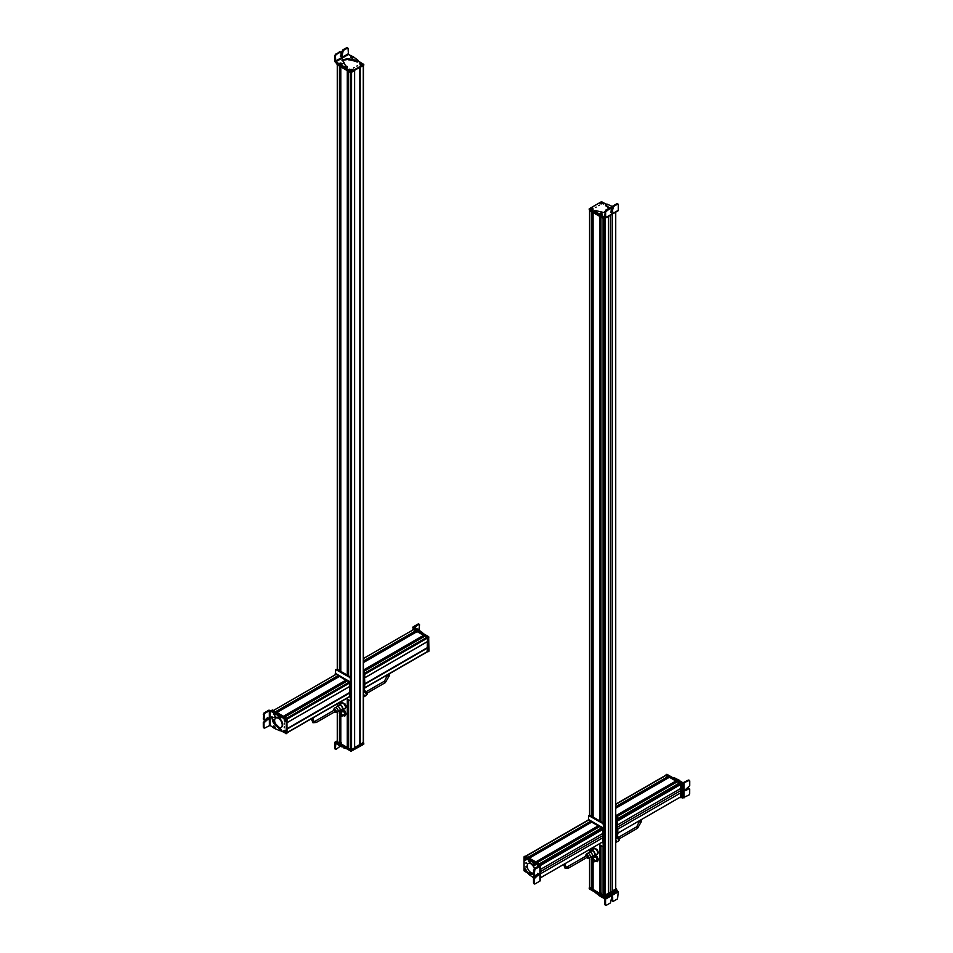 <?xml version="1.0" encoding="UTF-8"?>
<svg xmlns="http://www.w3.org/2000/svg" width="953" height="953" viewBox="0 0 953 953"><rect width="100%" height="100%" fill="white"/><g stroke="black" fill="none" stroke-linecap="round" stroke-linejoin="round"><path stroke-width="1.43" d="M589.752 887.183L591.884 888.875L591.884 860.893M589.562 210.351L591.742 211.769L591.742 816.268M592.063 861.143L591.884 888.875M593.064 888.184L592.063 887.791M593.1 889.578L599.735 893.414L599.735 844.811M593.1 817.055L593.1 212.555L599.592 216.295L599.592 820.807M600.914 892.735L599.89 892.33M600.95 894.105L603.082 895.427L603.666 894.974L603.666 846.264L604.071 890.126M600.95 821.581L600.95 217.081L603.082 218.308L603.082 822.82M604.405 894.95L605.012 895.427L608.455 893.437L608.455 216.379M608.455 893.378L612.207 891.21L612.207 214.211M612.255 214.187L612.207 891.21M612.255 891.246L615.698 889.173M593.195 861.917A2.025 1.167 -120 0 0 593.981 861.905A2.025 1.167 -120 0 0 593.35 858.784A2.025 1.167 -120 0 0 591.956 858.403A2.025 1.167 -120 0 0 591.563 859.082M591.968 858.701L593.302 858.951L593.731 861.762M593.064 859.082L593.624 861.846L592.397 861.512A1.787 1.036 -120 0 1 591.837 858.748A1.787 1.036 -120 0 1 593.064 859.082M592.73 859.535L593.016 859.368C594.053 861.083 593.874 861.715 592.468 861.25C591.408 859.511 591.587 858.879 592.992 859.344L592.027 859.082M593.433 861.512L592.468 861.25M594.422 855.294L596.864 856.235L598.436 859.356L597.567 861.524L595.816 861.357A3.026 1.751 60 0 1 595.351 861.119M594.791 860.773L595.816 861.357A3.026 1.751 60 0 0 597.471 860.75L597.233 861.715M593.219 857.676L594.088 855.484L596.53 856.437L598.103 859.546L597.471 860.75A3.026 1.751 60 0 0 597.579 859.535A3.026 1.751 60 0 0 597.126 858.105A3.026 1.751 60 0 0 595.125 856.068A3.026 1.751 60 0 0 593.457 856.687A3.026 1.751 60 0 0 593.326 857.617M595.708 860.476A2.025 1.167 -120 0 0 596.876 859.261A2.025 1.167 -120 0 0 595.232 856.95M597.233 849.504L594.422 848.265L597.233 849.504L598.472 852.697L596.9 854.638L595.47 854.043M596.9 849.695L598.139 852.887L596.9 854.638M593.612 849.254L594.422 848.265M616.674 890.114L618.259 891.865L617.544 898.882L613.41 901.24L612.684 900.823L612.684 896.976L611.909 896.523L610.408 902.944L606.275 905.302L605.56 904.885L605.56 899.108L600.402 896.487L598.174 893.985M594.743 892.008L600.402 896.487M617.544 890.626L604.833 897.881L600.402 895.665M600.342 894.271L600.009 895.022M604.5 898.488L604.845 904.468L605.572 904.885L604.845 904.468M604.833 897.881L605.548 899.12L618.259 891.865M606.275 905.302L605.56 904.885M611.195 896.106L611.909 896.523M613.41 901.24L612.696 900.823M611.981 896.559L611.981 900.406M601.51 893.235L600.319 893.604L600.914 893.032M600.616 895.891L601.224 896.559M604.452 897.309L604.452 896.487L616.567 889.185L616.567 890.281L603.976 897.309L589.323 888.887L589.371 887.755M602.963 895.903L589.323 888.613M604.452 896.487L603.976 897.309M615.733 888.148L616.472 889.411L603.857 896.416L589.466 888.113L589.562 887.243M616.472 888.577L603.857 895.868L589.466 887.291M600.914 217.07L600.831 822.379M600.914 820.736L599.89 820.14M600.045 819.949L600.914 819.914M592.17 815.387L593.064 815.351M592.063 815.601L593.064 816.185M593.004 816.935L593.004 817.841L593.004 816.935M617.425 836.698A1.966 1.144 60 0 1 618.759 837.473A1.966 1.144 60 0 1 619.259 840.069L618.152 841.332A2.525 1.453 -120 0 0 617.52 838.009A2.525 1.453 -120 0 0 617.425 837.901M615.733 839.533A2.525 1.453 60 0 1 616.305 842.178L617.27 841.618A2.525 1.453 -120 0 0 618.152 841.332M616.305 842.178A2.525 1.453 60 0 1 615.876 842.702L615.733 842.786M586.536 856.032L587.131 855.687L587.548 857.104L568.5 868.112L567.654 866.646L586.714 855.651M586.667 857.617A1.966 1.144 -120 0 0 587.798 858.176A1.966 1.144 -120 0 0 587.906 858.165A1.966 1.144 -120 0 0 588.323 856.235A1.966 1.144 -120 0 0 586.464 854.579A1.966 1.144 -120 0 0 585.976 854.817A1.966 1.144 -120 0 0 585.821 856.163M596.507 854.365A3.062 1.775 -120 0 0 597.007 854.222A3.062 1.775 -120 0 0 597.209 851.065A3.062 1.775 -120 0 0 594.434 848.766A3.062 1.775 -120 0 0 593.933 848.909L591.313 850.421A3.062 1.775 -120 0 0 590.717 851.386M593.242 855.77A3.062 1.775 -120 0 0 593.886 855.877A3.062 1.775 -120 0 0 594.386 855.734A3.062 1.775 -120 0 0 594.589 852.578A3.062 1.775 -120 0 0 591.813 850.279A3.062 1.775 -120 0 0 591.313 850.421M593.707 855.377A2.525 1.453 -120 0 0 594.112 855.27A2.525 1.453 -120 0 0 594.279 852.661A2.525 1.453 -120 0 0 591.992 850.767A2.525 1.453 -120 0 0 591.587 850.886A2.525 1.453 -120 0 0 591.277 851.184M585.976 854.817L587.072 853.543A2.525 1.453 60 0 1 587.703 853.245A2.525 1.453 60 0 1 587.965 853.269A2.525 1.453 60 0 1 589.824 854.817A2.525 1.453 60 0 1 590.241 857.212A2.525 1.453 60 0 1 589.55 857.843A2.525 1.453 60 0 1 589.419 857.855M591.182 856.652A2.525 1.453 -120 0 0 591.205 856.664A2.525 1.453 -120 0 0 591.468 856.676A2.525 1.453 -120 0 0 591.873 856.556A2.525 1.453 -120 0 0 592.039 853.959A2.525 1.453 -120 0 0 589.752 852.065A2.525 1.453 -120 0 0 589.347 852.185A2.525 1.453 -120 0 0 588.93 852.709L587.965 853.269M679.584 797.518L617.901 833.125L680.502 796.958L680.502 792.979L617.901 829.11M617.901 829.062L680.502 792.979M680.454 792.956L680.454 788.619M679.823 784.319L617.901 820.068L679.787 784.319L680.502 784.605L680.502 788.596L617.901 824.726M676.344 785.475L617.496 819.449L679.441 783.676L679.537 782.937L677.333 781.746M676.118 782.413L617.222 815.816M676.046 781.234L616.877 815.399L676.046 781.234M669.482 777.219L676.118 781.198L616.901 815.423M668.256 777.886L615.733 807.632M668.196 776.731L615.733 807.012L668.196 776.731M665.73 775.516L668.267 776.683M680.359 781.246L678 779.483L677.285 779.899L679.644 781.651L680.359 781.246L682.967 782.77L688.328 780.09L689.043 780.507L682.61 783.39L682.539 797.947L681.669 797.435M682.539 797.947L688.971 795.04L689.686 793.813L689.71 789.072L689.007 788.667L689.71 789.072M673.354 778.017L676.106 779.578L676.785 779.149L674.76 777.958L672.413 777.469M676.785 779.149L678 779.483M681.729 782.866L682.61 783.39M676.106 779.578L677.285 779.899M674.843 778.017L674.128 778.422M689.758 780.924L689.043 780.507L689.758 780.924L689.734 785.653L684.897 790.144L685.672 790.597L689.007 788.667L688.292 788.25L684.957 790.18L684.183 789.727M689.043 780.507L688.328 780.09L689.043 780.507M676.308 782.306L676.69 781.627L676.654 782.711M666.278 774.777L666.969 774.348L681.586 782.747L681.86 797.208L680.883 797.744M679.882 782.592L681.121 783.58L681.621 797.339M665.682 775.325L666.397 774.801L680.787 783.116L681.026 797.554L679.56 797.53M665.682 775.218L680.311 783.39L680.787 797.685M676.177 785.355L676.237 786.487M617.425 819.413L617.901 833.994L617.187 834.399M617.187 819.83L617.663 834.125M615.733 838.652L616.71 838.39L616.71 816.935L615.733 815.542M615.733 814.72L617.425 816.53L617.425 837.973M588.084 820.354L525.925 856.235L527.914 857.39L590.598 821.557L528.2 857.557L590.622 821.51M588.561 820.068L590.55 821.224M528.355 857.64L589.776 822.034M589.895 822.105L590.61 822.713M591.837 822.046L529.272 858.176L535.765 861.917L598.401 825.751L536.027 862.072L598.472 826.025M591.908 822.01L598.401 825.751M536.182 862.167L597.614 826.549M597.745 826.62L598.472 827.24M537.087 862.679L599.759 826.537L537.111 862.703L539.255 863.93M599.759 826.537L601.891 827.764L601.784 828.526L541.828 863.585M601.653 829.432L601.295 828.812M542.602 863.525L602.141 829.158L602.856 829.444L602.856 833.422L540.256 869.553M602.808 833.446L602.784 841.833M540.256 873.889L602.808 837.782L540.256 873.949M602.856 841.785L540.256 877.927L601.939 842.345L602.904 842.655L602.665 828.217L588.037 820.152M539.946 880.238L539.946 881.06L534.943 883.943L534.228 883.526L534.204 878.773L539.017 874.27L538.242 873.818L534.907 875.736L534.18 875.33L534.871 869.327L534.156 868.922L538.802 865.824L539.874 866.42L536.229 864.347L535.133 862.334L529.463 859.951L528.748 860.368L531.19 860.654M530.476 861.071L535.026 863.275M528.427 860.857L535.181 868.338M533.466 874.604L530.571 874.056L529.201 873.055L529.785 872.543M528.605 873.103L528.82 874.425L533.894 877.987M533.787 863.93L534.025 863.049L533.787 863.93M533.466 874.294L529.916 872.638M539.481 865.384L539.874 866.42L539.874 865.598L535.741 862.87M534.871 869.327L539.874 866.444L539.946 881.06M534.907 875.736L534.192 875.33M539.017 874.27L538.242 873.818M534.943 883.943L534.228 883.538M537.528 873.413L538.302 873.853L537.528 875.199L533.489 878.368L533.513 883.121M534.156 868.922L533.466 874.914M534.264 875.938L533.573 876.593L534.264 875.938L535.098 876.665M533.489 877.129L534.419 877.618L533.489 877.129M534.097 862.989L533.668 863.966L534.097 862.989L535.395 864.347L534.955 865.324L534.109 864.847M535.395 864.347L534.955 865.324M533.561 864.371L534.442 864.562L533.561 864.371M534.502 868.719A5.361 3.097 -120 0 0 530.94 863.799A5.361 3.097 -120 0 0 528.272 863.537A5.361 3.097 -120 0 0 527.45 867.838A5.361 3.097 -120 0 0 530.94 872.555A5.361 3.097 -120 0 0 533.454 872.912M532.346 864.192A5.361 3.097 -120 0 0 531.417 863.525A5.361 3.097 -120 0 0 528.736 863.263A5.361 3.097 -120 0 0 528.51 863.418M526.068 862.656L526.068 863.478M532.596 862.274L533.311 861.869L524.09 856.795L524.067 870.804L528.474 873.639M539.898 865.145L525.043 856.247L524.09 856.795M526.056 867.23L526.056 866.408L526.056 867.23M525.198 857.903C526.425 859.344 526.425 860.082 525.198 860.094C523.971 858.653 523.971 857.926 525.198 857.903L525.198 857.903M526.151 859.546L525.198 860.094M525.174 868.802C526.401 870.244 526.401 870.971 525.174 870.994C523.947 869.553 523.947 868.814 525.174 868.802L525.174 868.802M526.127 870.446L525.174 870.994M527.188 858.677L527.188 859.582L527.188 858.677M527.164 871.614L527.164 872.519L527.164 871.614M539.779 865.062L538.659 864.145M525.925 869.124L525.925 869.946M525.925 858.212L525.925 859.034M525.186 856.33L540.017 864.383L540.017 878.952M525.889 859.642L524.472 858.022M525.913 859.904L524.662 857.95L526.151 859.451M524.662 857.95L526.02 859.904M525.568 870.506L525.127 868.898M524.746 868.814L525.198 870.875M525.603 870.971L525.02 868.85L525.603 870.971M525.258 868.838L525.663 871.006L526.127 870.351M602.665 842.786L603.38 842.381L603.142 827.943L588.751 819.64L588.037 820.045M601.7 829.396L601.7 828.574L601.7 829.396M602.177 829.122L602.177 828.3M588.513 819.663L588.513 816.054L589.943 815.232L603.38 822.987L604.095 824.226L604.095 845.68L602.665 846.502L598.698 844.215M588.728 815.601L602.665 823.404L603.38 824.643L604.095 824.226M603.166 846.55L603.38 824.643M599.366 205.205L598.651 205.622M606.108 204.109L601.462 201.702L589.323 208.719L596.101 212.912M589.323 208.719L589.323 209.815L603.94 218.261L604.881 217.999M595.399 207.504L596.113 207.087L595.399 207.504M602.189 203.68C600.319 204.025 599.687 203.656 600.283 202.584C602.141 202.239 602.772 202.608 602.189 203.68M600.283 203.68L600.283 202.584M592.742 208.04C593.326 209.112 592.695 209.481 590.836 209.136C590.241 208.064 590.872 207.694 592.742 208.04L592.742 209.136L590.681 208.338L592.683 209.041M604.488 203.537L603.702 203.99L604.488 203.537M593.266 210.017L592.48 210.47L593.266 210.017M604.905 211.411L605.62 211.828L610.456 208.231L609.741 207.814L605.631 210.184L604.559 216.986L599.258 214.294L599.699 215.557L604.905 218.023L605.62 217.606L604.905 218.023M605.62 211.828L605.62 217.606L618.283 210.327L618.271 204.561L617.556 204.145L618.271 204.561M612.576 206.634L606.93 204.025L605.691 204.514M609.455 207.98L605.786 204.978M605.286 212.853L595.029 210.494M598.377 214.234L598.377 213.412L594.767 211.018L594.767 211.852L599.258 215.116M598.377 213.412L599.258 214.294M602.034 213.829L601.486 214.485L602.034 213.829M612.91 207.921L611.766 208.242M605.691 204.907L605.786 205.812L609.181 208.135M601.939 215.473L601.939 216.295M596.435 212.281L596.435 213.103M611.171 208.636L610.456 208.231L611.171 208.636L611.171 212.495L611.945 212.936L613.446 206.515L617.556 204.145L616.841 203.728L612.731 206.098L612.017 211.185L611.23 212.519L610.456 212.078M611.171 212.495L611.945 212.936M612.017 208.326L610.921 207.79M611.588 206.801L612.719 207.17L611.588 206.801M602.01 214.473L602.07 213.782L601.224 214.818L599.759 214.425L599.806 213.722L599.759 214.425M601.069 213.865L600.747 213.127L601.069 213.865M601.248 213.698L600.569 213.293M591.456 209.636L592.17 209.219M603.857 218.213L589.466 209.91M616.472 211.745L603.857 218.761M591.134 208.576L592.647 209.112M592.885 208.838L590.92 208.123M592.695 209.16A1.227 0.715 -0 0 0 592.718 209.148L590.681 208.338L590.92 209.183M600.545 203.144L602.105 203.632M602.415 203.43A1.227 0.715 0 0 0 602.415 203.418L600.247 202.715L602.356 203.346M600.104 202.918L602.165 203.561L600.104 202.918M601.236 203.906L602.105 203.728A1.227 0.715 0 0 0 602.213 203.668L602.165 203.561M603.44 221.858L604.547 221.418M354.635 747.497L359.865 744.555L359.865 67.449L359.865 744.555M360.079 744.674L363.248 742.387M337.302 741.899L339.578 743.209L339.578 715.131M337.302 669.375L337.302 64.864L339.435 66.102L339.435 670.602M339.709 743.137L339.709 715.346L339.578 743.209M340.757 742.53L339.733 742.137M340.793 743.912L347.416 747.736L347.416 699.145M340.757 671.365L340.757 66.865L347.285 70.629M348.607 747.045L347.595 746.652M348.607 699.824L348.607 748.486L351.574 749.666L354.599 747.843M348.607 71.392L348.607 675.903L348.631 71.415L350.633 72.571L350.621 677.095M341.353 703.683L342.461 702.456L345.772 705.268L346.237 706.971L345.069 708.818L343.306 708.46M342.127 702.647L344.926 703.79M344.605 703.981L345.903 707.162L344.736 709.008M341.019 745.663L336.171 749.249L334.741 748.415L335.456 748.832L335.801 743.269L340.424 746.342L338.41 743.959M344.676 747.593L341.948 746.032L343.962 748.045L346.963 748.82M341.948 746.866L340.424 746.342M336.338 742.756L335.456 742.232L336.421 741.684M341.948 746.032L340.424 745.52M338.41 744.793L338.41 743.983M334.741 742.649L335.456 742.232L334.741 742.649L334.741 748.415M343.878 747.998L343.878 747.176M336.171 749.249L335.456 748.832M340.757 743.566L341.424 742.923L340.435 743.459M363.629 743.126L363.677 744.245L351.085 751.274L336.433 742.852L336.433 741.756L337.422 742.601M351.085 751.274L351.049 750.44L363.677 743.149M351.383 750.38L354.647 747.867L350.907 750.38L336.528 742.077L337.267 740.826M363.438 742.494L363.534 743.376L354.635 747.581M351.383 749.832L336.528 741.255M363.534 742.542L359.793 744.507L359.841 67.472M340.435 671.186L340.614 672.139M339.733 669.947L340.757 670.531M348.607 674.212L347.595 674.236M348.607 675.046L347.595 674.462M348.476 676.666L348.476 675.76L348.476 676.666M340.924 713.892L339.804 713.463L340.078 715.465L341.198 715.882L340.924 713.892M339.959 715.679L341.388 716.215L341.043 713.666L339.613 713.13L339.971 742.268M341.508 716.132A1.787 1.036 -120 0 0 341.627 716.084A1.787 1.036 -120 0 0 341.281 713.535A1.787 1.036 -120 0 0 339.852 712.987A1.787 1.036 -120 0 0 339.733 713.07M340.971 716.299L341.746 716.287L341.353 713.404L339.733 712.784L339.328 713.452M342.461 709.604L344.926 710.938L346.237 714.131L344.736 716.168L342.27 714.833M341.031 712.034L342.127 709.794L344.605 711.141L345.903 714.321L344.736 716.168M343.211 714.726A2.025 1.167 -120 0 0 344.486 714.631A2.025 1.167 -120 0 0 344.45 712.927A2.025 1.167 -120 0 0 342.83 711.272A2.025 1.167 -120 0 0 341.817 712.308M341.103 711.998A3.026 1.751 60 0 1 341.353 710.831A3.026 1.751 60 0 1 343.175 710.581A3.026 1.751 60 0 1 345.057 712.832A3.026 1.751 60 0 1 345.129 715.346A3.026 1.751 60 0 1 343.306 715.608A3.026 1.751 60 0 1 343.116 715.489M364.487 691.211L365.094 691.092A1.966 1.144 60 0 1 366.536 691.854A1.966 1.144 60 0 1 367.024 694.439L365.928 695.702A2.525 1.453 -120 0 0 365.297 692.39A2.525 1.453 -120 0 0 364.487 691.664M363.438 693.832A2.525 1.453 60 0 1 364.07 696.548L365.035 695.988A2.525 1.453 -120 0 0 365.928 695.702M364.07 696.548A2.525 1.453 60 0 1 363.653 697.072L363.438 697.191M334.312 710.414L334.908 710.068L335.325 711.486L316.265 722.481L315.431 721.028L334.479 710.021M334.432 711.998A1.966 1.144 -120 0 0 335.575 712.546A1.966 1.144 -120 0 0 335.682 712.534A1.966 1.144 -120 0 0 336.099 710.604A1.966 1.144 -120 0 0 334.241 708.961A1.966 1.144 -120 0 0 333.741 709.187A1.966 1.144 -120 0 0 333.598 710.545M344.283 708.734A3.062 1.775 -120 0 0 344.772 708.591A3.062 1.775 -120 0 0 344.974 705.446A3.062 1.775 -120 0 0 342.198 703.147A3.062 1.775 -120 0 0 341.71 703.29L339.089 704.803A3.062 1.775 -120 0 0 338.494 705.768M341.019 710.14A3.062 1.775 -120 0 0 341.662 710.247A3.062 1.775 -120 0 0 342.151 710.104A3.062 1.775 -120 0 0 342.353 706.959A3.062 1.775 -120 0 0 339.578 704.66A3.062 1.775 -120 0 0 339.089 704.803M341.472 709.759A2.525 1.453 -120 0 0 341.889 709.64A2.525 1.453 -120 0 0 342.056 707.043A2.525 1.453 -120 0 0 339.768 705.149A2.525 1.453 -120 0 0 339.351 705.268A2.525 1.453 -120 0 0 339.054 705.565M333.741 709.187L334.848 707.924A2.525 1.453 60 0 1 335.48 707.626A2.525 1.453 60 0 1 335.73 707.638A2.525 1.453 60 0 1 337.6 709.199A2.525 1.453 60 0 1 338.017 711.593A2.525 1.453 60 0 1 337.326 712.213A2.525 1.453 60 0 1 337.195 712.236M338.017 711.593L338.982 711.033A2.525 1.453 -120 0 0 338.982 711.033A2.525 1.453 -120 0 0 339.232 711.045A2.525 1.453 -120 0 0 339.649 710.938A2.525 1.453 -120 0 0 339.816 708.341A2.525 1.453 -120 0 0 337.529 706.447A2.525 1.453 -120 0 0 337.124 706.554A2.525 1.453 -120 0 0 336.695 707.078L335.73 707.638M349.62 692.581L286.984 728.735L349.62 692.581L349.548 686.577M349.834 692.7L349.429 696.595M336.04 674.367L273.463 710.485L275.596 711.712L338.244 675.558L275.905 711.891M336.111 674.319L338.244 675.558M276.513 712.248L337.91 676.809L337.457 676.356M339.53 676.38L276.93 712.487L283.517 716.37M339.542 676.332L346.142 680.418L283.732 716.418L346.153 680.371M283.994 716.561L345.308 680.895M345.534 681.038L346.153 681.574M347.368 680.907L284.768 717.013L286.793 718.181L349.429 682.014L349.906 682.836L349.894 686.374L287.318 722.469L349.906 686.327L349.715 682.181L335.337 673.878L335.099 674.867M347.392 680.859L349.429 682.014M274.893 713.487L275.286 714.285M264.672 713.428L269.318 710.747L275 713.213L275.715 712.796L275.119 712.26L268.96 710.14L263.957 713.023L263.266 719.027L263.993 719.432L264.672 713.428L263.957 713.023M269.997 725.316L274.488 728.449L280.158 730.832M280.48 730.641L281.075 729.331L274.011 722.255L271.998 716.847M273.785 717.49L271.605 716.978L273.297 722.66L280.361 729.736M279.837 718.24L278.336 717.144L274.19 717.454L274.905 716.811M281.135 717.216L280.301 718.097L280.801 716.358L275.715 712.796M276.93 713.857L276.179 714.25L280.42 717.633M276.179 714.25L275 713.213M275.119 727.258L274.881 728.152L275.119 727.258M274.19 717.454L275.286 716.644M280.873 730.415L281.075 729.331M272.641 712.236L273.356 711.831M270.033 710.747L270.104 725.364L264.743 728.056L264.029 727.639L264.005 722.874L268.817 718.371L268.031 717.919L264.708 719.849L263.981 719.432L264.708 719.849M278.157 715.381L278.872 714.964M263.314 727.234L264.029 727.639L263.314 727.234L263.29 722.469L267.328 719.301L268.103 717.966L267.316 717.514M268.817 718.371L268.031 717.919M264.743 728.056L264.029 727.639M275.334 714.607L274.631 715.262L275.334 714.607L274.214 712.987L273.523 713.642L274.214 712.987M274.357 714.667L273.44 714.178L274.357 714.667M274.19 714.381L273.594 714.059L274.19 714.381M274.202 714.619L273.606 714.464M273.94 725.864L273.511 726.841L273.94 725.864L275.238 727.222L274.809 728.199L273.952 727.711M275.238 727.222L274.809 728.199L273.594 726.055M274.297 727.437L273.416 727.234L274.297 727.437M278.431 718.359A5.361 3.097 -120 0 0 275.751 718.097A5.361 3.097 -120 0 0 274.929 722.398A5.361 3.097 -120 0 0 278.431 727.115A5.361 3.097 -120 0 0 281.111 727.377A5.361 3.097 -120 0 0 281.933 723.089A5.361 3.097 -120 0 0 278.431 718.359M281.338 727.222A5.361 3.097 -120 0 0 281.588 727.103A5.361 3.097 -120 0 0 282.41 722.815A5.361 3.097 -120 0 0 278.907 718.085A5.361 3.097 -120 0 0 276.227 717.823A5.361 3.097 -120 0 0 276.001 717.978M284.268 727.711L284.268 726.889M280.682 730.617L286.245 733.572L286.269 719.563L279.646 715.441M286.007 733.715L286.96 733.167L286.984 719.146L271.879 710.39L272.522 710.021M273.63 711.962L271.164 710.807M284.28 723.136L284.268 723.958L284.28 723.136M285.138 732.464C283.911 731.022 283.911 730.296 285.138 730.272L285.138 730.272C286.365 731.713 286.365 732.452 285.138 732.464L286.091 731.916M285.15 721.576C283.923 720.123 283.934 719.396 285.161 719.372L285.161 719.372C286.388 720.825 286.388 721.552 285.15 721.576L286.114 721.028A1.227 0.715 -120 0 1 285.995 721.361M283.148 731.701L283.148 730.796L283.148 731.701M283.172 718.753L283.172 717.847L283.172 718.753M286.841 719.027L273.118 710.831M285.84 720.42L285.84 719.598M285.84 730.51L285.84 731.332M286.972 722.755L287.079 718.348L272.213 710.319M287.079 732.917L286.972 728.735M285.829 732.011L284.876 730.522M284.411 730.391L285.757 732.452L284.304 730.856M285.852 732.273L284.602 730.32L285.96 732.273A1.227 0.715 -120 0 0 286.091 731.868L285.96 732.273M285.555 721.087L284.733 719.396L285.185 721.457M285.578 721.552L284.995 719.432L285.578 721.552M285.233 719.42L285.65 721.588L286.114 720.933M287.318 722.505L350.43 686.089L350.192 681.907L335.813 673.604L335.099 674.009M349.632 696.703L349.548 692.533M349.715 696.75L350.43 696.345L350.43 692.581L349.62 692.021L349.62 686.529M350.227 700.515L351.145 699.645L349.715 700.467L346.416 698.561M350.43 700.05L350.43 678.607L351.145 678.191L351.145 699.645M335.575 673.628L335.575 670.019L337.005 669.197L350.43 676.952L351.145 678.191M335.778 669.566L349.715 677.369L350.43 678.607M427.552 641.5L364.963 677.643L427.54 641.548L427.552 638.01L425.014 636.08M423.799 636.747L364.487 670.531M423.728 635.58L364.332 669.888L423.728 635.58M417.176 631.553L423.799 635.544M415.961 632.208L363.438 662.061M415.889 631.041L363.438 661.311L415.889 631.041M413.685 629.528L415.961 630.993M427.075 651.757L427.48 647.873L364.844 684.04L364.558 677.964M427.194 641.738L427.48 647.873M413.125 628.73L413.125 626.86L417.974 629.314L417.259 629.73L419.832 631.613M424.573 634.507L417.974 629.314M413.125 626.86L413.125 627.693L417.259 629.73M418.498 631.815L418.022 630.588M414.198 627.491L418.844 624.406L418.129 623.989L413.137 626.871M419.558 624.811L418.129 623.989L419.558 624.811L418.808 630.779M416.711 631.422L416.425 632.315L416.902 631.672M413.34 628.706L414.055 628.289L428.671 636.699L428.933 651.149L427.968 651.697L427.957 637.104L414.341 629.278M427.266 641.703L427.266 647.194L428.076 647.742L428.076 651.518L427.278 651.876M427.194 647.706L427.837 651.649M412.744 630.04L413.459 628.766L427.837 637.08L428.076 641.262L364.415 678.012M412.744 629.183L427.361 637.354L428.004 641.298M364.487 683.825L364.963 687.959L364.249 688.364M364.415 684.337L364.725 688.09M364.487 673.378L364.892 677.738M364.249 673.795L364.963 677.702M423.358 636.473L363.772 670.9L363.438 670.019M363.438 692.855L364.487 691.938L364.487 670.495L363.438 669.066M363.772 670.9L363.558 692.819M353.634 67.937L354.349 67.52M336.433 62.719L339.661 65.423L346.07 68.282L347.309 66.984L346.07 67.46L344.093 66.603L344.093 67.425M344.486 67.639L351.538 71.439L363.677 64.423L358.316 61.052M336.433 62.993L336.433 63.815L351.061 72.261L363.677 65.245L363.677 64.149M357.601 65.638L356.887 66.055L357.601 65.638M350.811 69.462C352.681 69.116 353.313 69.486 352.717 70.558C350.859 70.903 350.227 70.534 350.811 69.462L350.811 70.558M362.164 64.006C362.759 65.078 362.128 65.447 360.258 65.102C359.674 64.03 360.305 63.66 362.164 64.006L362.164 65.102L360.055 64.339L362.116 65.007M348.512 69.605L349.298 69.152L348.512 69.605M359.734 63.124L360.52 62.672L359.734 63.124M348.441 54.512L335.79 61.778L335.432 55.798L336.159 54.559L340.269 52.189L340.983 52.606L340.983 56.453L341.77 56.906L343.259 50.473L347.368 48.115L348.095 48.532L348.441 54.512L353.301 56.763L358.233 60.468L357.971 61.826L347.714 59.467L342.032 60.42M335.79 61.778L338.351 63.279L339.22 64.983M344.093 66.603L339.22 64.161M347.214 66.507L345.498 65.769L343.676 62.016L343.521 63.363M343.485 62.946L343.676 62.016M358.233 60.468L356.577 61.123L355.29 60.134L347.714 58.633L341.96 60.015L343.497 61.659M350.966 57.668L351.514 57.001L350.966 57.668M341.65 64.208L340.519 64.566M340.983 52.606L339.554 51.784L334.729 55.381L334.729 61.159L335.42 62.41L338.351 64.101L338.351 63.279M346.654 47.698L347.368 48.115L346.654 47.698L342.544 50.068L341.829 55.155L341.055 56.489L340.281 56.048M347.368 48.115L348.095 48.532M340.983 56.453L341.77 56.906M341.245 63.208L341.96 64.268L339.613 64.101M339.602 63.72C339.84 62.827 340.662 62.827 342.079 63.72L341.96 64.268M341.412 63.482L340.281 63.112L341.412 63.482M341.329 63.303L340.352 63.303L341.329 63.303M340.531 63.482L341.15 63.482M353.194 57.764L353.241 57.073L352.407 58.109L350.93 57.716L350.99 57.013L350.93 57.716M351.931 56.418L352.253 57.156L351.931 56.418M351.383 72.178L336.528 63.601M360.83 65.566L361.544 65.161M363.534 65.34L359.877 67.449M354.647 70.462L350.907 72.726L336.528 63.875M360.556 64.554L362.319 64.804L360.353 64.089M362.08 65.149L362.152 65.114A1.227 0.715 0 0 0 362.152 65.114L360.055 64.339L360.341 65.149M351.085 70.022L352.896 70.224L350.907 69.533M350.644 69.795L352.705 70.427L350.644 69.795M589.752 887.731L589.752 857.771M589.752 851.946L589.752 849.385M589.752 815.149L589.752 210.625M591.742 888.875L591.742 860.63M591.742 858.605L591.742 856.616M591.742 850.171L591.742 848.241M591.884 858.462L591.884 856.556L594.112 855.27M591.884 850.1L591.884 848.158M591.884 816.352L591.884 211.852M592.027 888.792L592.027 861.107M592.027 858.367L592.027 856.473L592.063 858.355M592.027 850.016L592.027 848.075L592.063 849.993M592.027 816.435L592.027 211.935L592.063 816.459M592.182 887.862L592.182 861.298M592.182 858.284L592.182 856.378M592.182 849.921L592.182 847.979M592.182 815.375L592.182 212.019M592.242 887.886L592.242 861.357M592.242 858.248L592.242 856.342M592.242 849.885L592.242 847.944M592.242 815.339L592.242 212.054M592.504 887.886L592.504 861.595M592.504 858.093L592.504 856.187M592.504 849.731L592.504 847.789M592.504 815.184L592.504 212.209M592.563 887.898L592.563 861.643M592.563 858.057L592.563 856.163M592.563 849.707L592.563 847.765M592.563 815.077L592.563 212.245M593.1 889.661L593.1 861.905M593.1 857.748L593.1 855.854M593.1 849.397L593.1 847.455M599.592 893.414L599.592 844.727M599.735 820.89L599.735 216.379M599.866 893.33L599.866 844.882M599.866 820.962L599.866 216.462M600.009 892.401L600.009 844.977M600.009 819.973L600.009 216.545M600.068 892.413L600.068 845.013M600.068 819.937L600.068 216.581M600.342 892.413L600.342 845.156M600.342 819.783L600.342 216.736M600.402 892.437L600.402 845.192M600.402 819.628L600.402 216.772M600.95 894.188L600.95 845.514L600.914 894.152M603.082 895.427L603.082 846.586M603.237 895.415L603.237 846.514M603.237 822.904L603.237 218.404M603.666 823.225L603.666 218.654M604.416 894.974L604.416 218.713M604.845 895.415L604.845 218.463M605.012 895.427L605.012 218.368M610.313 892.306L610.313 215.307M615.698 889.244L615.698 212.197M601.927 896.999L601.927 896.177M599.199 895.796L599.199 894.962M598.317 894.891L598.317 894.069M596.221 893.652L596.221 892.854M599.89 820.045L600.521 819.675M637.152 828.193L637.152 826.811L636.556 827.156M641.321 820.974L640.13 821.653L640.13 820.974M567.488 866.968L565.975 866.896L565.343 865.312L563.914 865.658L563.914 864.967M565.105 864.967L565.343 863.478M680.454 790.752L617.901 826.87M680.502 784.605L617.901 820.747M680.406 784.474L617.901 820.569M679.608 783.08L617.425 818.984M679.537 782.937L617.425 818.794M677.404 781.71L617.413 816.34M675.558 782.068L617.187 815.768M675.427 781.841L617.032 815.554L675.391 781.794M676.118 781.043L616.758 815.315M676.046 780.924L616.615 815.232M669.554 777.183L615.733 808.251M667.719 777.553L615.733 807.572M667.588 777.326L615.733 807.262M667.541 777.279L615.733 807.191M668.267 776.516L615.733 806.846M668.196 776.397L615.733 806.679M666.207 775.242L615.733 804.392M679.203 780.185L678.488 780.602M684.04 783.402L683.968 797.935M681.586 782.747L680.883 783.163M681.836 783.163L681.121 783.58M617.425 816.53L616.71 816.935M616.71 815.291L615.995 815.697M528.057 857.474L590.622 821.343M528.415 857.676L589.943 822.153M528.677 857.831L590.074 822.379M528.736 857.867L590.11 822.427M535.896 862L598.472 825.882M536.241 862.203L597.781 826.668M536.503 862.346L597.912 826.894M536.563 862.382L597.96 826.942M539.243 863.93L601.891 827.764M539.41 864.026L601.962 827.907M539.839 864.276L601.796 828.502M540.256 864.895L602.177 829.146M540.256 865.395L602.761 829.313M540.256 865.574L602.856 829.444M540.256 871.697L602.808 835.59M536.229 864.347L536.944 863.93M533.823 862.596L534.538 862.179M533.442 870.16L534.156 870.565M537.528 875.199L538.242 875.604M534.192 877.129L534.907 877.534M534.204 878.773L533.489 878.368M539.005 865.11L539.66 864.728M524.341 869.386L525.365 870.971M589.228 815.649L589.943 815.232M602.665 823.404L603.38 822.987M603.38 846.097L604.095 845.68M603.94 217.451L603.94 218.261M600.461 214.985L600.461 215.819M605.941 205.05L605.941 205.872M606.346 210.589L605.631 210.184M616.841 203.728L617.556 204.145M612.731 206.098L613.446 206.515M612.017 207.337L612.719 207.742M612.017 211.185L612.719 211.602M610.456 208.231L609.741 207.814M592.647 208.123L590.848 208.147M600.045 203.418A1.227 0.715 0 0 0 600.319 203.704L600.045 202.953L602.225 203.632M360.222 744.674L360.222 67.615M363.248 742.935L363.248 65.876M337.302 741.982L337.302 712.225M337.302 706.459L337.302 703.826M339.435 743.209L339.435 714.833M339.435 713.118L339.435 711.021M339.435 704.601L339.435 702.587M339.578 712.904L339.578 710.974M339.578 704.517L339.578 702.516M339.578 670.686L339.578 66.186M339.709 712.796L339.709 710.902L339.709 712.796M339.709 704.446L339.709 702.432L339.709 704.446M339.709 670.757L339.709 66.257L339.709 670.757M339.971 712.653L339.971 710.747M339.971 704.291L339.971 702.29M339.971 669.542L339.971 66.412M340.03 742.28L340.03 715.751M340.03 712.618L340.03 710.712M340.03 704.255L340.03 702.254M340.03 669.506L340.03 66.436M340.292 742.28L340.292 715.989M340.292 712.463L340.292 710.557M340.292 704.1L340.292 702.099M340.292 670.269L340.292 66.591M340.352 742.292L340.352 716.037M340.352 712.427L340.352 710.533M340.352 704.076L340.352 702.063M340.352 669.471L340.352 66.627M340.793 743.995L340.793 716.263M340.793 712.177L340.793 710.271M340.793 703.814L340.793 701.813M340.793 671.389L340.793 66.877M347.273 747.736L347.273 699.061M347.273 675.129L347.273 70.629M347.416 675.212L347.416 70.713M347.559 747.652L347.559 699.228M347.559 675.296L347.559 70.796M347.821 746.783L347.821 699.371M347.821 674.105L347.821 70.951M347.881 746.807L347.881 699.407M347.881 674.069L347.881 70.975M348.143 746.807L348.143 699.562M348.143 674.772L348.143 71.13M348.202 746.818L348.202 699.597M348.202 673.985L348.202 71.165M348.631 748.522L348.631 699.847M350.621 749.666L350.621 700.288M351.574 749.666L351.574 72.619M354.599 747.926L354.599 70.867M339.232 745.651L339.232 744.817M351.562 751.274L351.562 750.452M384.917 682.562L384.917 681.192L384.321 681.538M389.086 675.343L387.895 676.034L387.895 675.343M315.252 721.338L313.74 721.278L313.12 719.694L311.679 720.039L311.679 719.348M312.87 719.348L313.12 717.788M287.306 728.962L350.43 692.581M287.318 732.452L349.906 696.321M275.739 711.796L338.315 675.677M276.132 712.022L337.696 676.487L276.191 712.058M276.453 712.213L337.862 676.761M276.954 712.499L339.602 676.332M283.446 716.251L346.082 680.085M283.589 716.334L346.153 680.204M284.054 716.596L345.582 681.073M284.316 716.751L345.713 681.3M284.375 716.787L345.748 681.347M284.804 717.025L347.44 680.871M287.318 718.979L349.906 682.836M273.797 712.522L274.512 712.117M269.318 710.747L269.389 725.376M279.765 729.009L280.468 728.604M274.214 723.398L274.929 722.982M273.725 722.862L274.44 722.445M280.087 716.775L280.801 716.358M263.242 714.262L263.957 714.667M264.005 722.874L263.29 722.469M264.708 721.635L263.993 721.23M268.043 719.718L267.328 719.301M263.266 719.027L263.981 719.432M286.269 719.563L286.984 719.146M286.031 719.146L286.746 718.741M271.414 710.676L272.117 710.259M285.221 730.32L285.948 732.309M349.715 677.369L350.43 676.952M336.29 669.614L337.005 669.197M427.552 638.01L364.963 674.152M427.075 637.188L364.487 673.318M425.086 636.032L364.487 671.031M423.227 636.247L364.439 670.185M423.18 636.199L364.427 670.126M423.799 635.377L364.26 669.756M423.728 635.258L364.177 669.637M417.247 631.505L363.438 662.573M415.508 631.934L363.438 661.99M415.377 631.696L363.438 661.692M415.341 631.66L363.438 661.62M415.961 630.85L363.438 661.168M415.889 630.719L363.438 661.001M413.757 629.492L363.438 658.535L413.697 629.492M427.552 651.483L364.963 687.625M427.552 647.992L364.951 684.135M364.594 683.897L427.218 647.742L364.63 683.909M416.771 628.992L416.056 629.397M419.177 630.016L418.462 630.433M420.404 631.124L419.689 631.529M422.524 632.363L421.834 632.768M428.671 636.699L427.957 637.104M428.91 637.104L428.195 637.521M364.487 691.938L363.772 692.355M351.061 71.439L351.061 72.261M351.538 71.439L351.538 72.261M348.095 53.892L335.432 61.159M334.729 55.381L335.432 55.798M340.424 64.852L340.424 65.686M341.984 65.376L341.984 66.198M346.07 67.46L346.07 68.282M346.975 67.318L346.975 68.139M348.107 58.907L348.107 59.729M348.81 59.062L348.81 59.884M356.458 61.04L356.458 61.862M357.387 61.195L357.387 62.016M336.159 54.559L335.444 54.142M340.269 52.189L339.554 51.784M342.544 55.572L341.829 55.155M342.544 51.712L341.829 51.307M342.544 50.068L343.259 50.473M350.585 70.296A1.227 0.715 0 0 0 350.859 70.582L350.585 69.807M589.562 887.457L589.562 857.843L587.906 858.165M589.562 852.065L589.562 849.492M589.562 815.137L589.562 210.506M593.064 889.625L593.064 861.893M593.064 857.771L593.064 855.865M593.064 849.409L593.064 847.467M593.064 817.043L593.064 212.531M599.89 893.295L599.89 844.906M599.89 820.974L599.89 216.474M603.678 823.249L603.678 221.989M604.405 890.841L604.405 218.713M615.733 889.209L615.733 212.174M594.458 856.961L591.956 858.403M596.483 860.464L593.981 861.905M592.075 859.987L592.695 859.63M592.242 860.285L593.29 859.677M593.076 861.214L593.719 860.833M592.397 859.713L593.004 859.356M592.587 860.928L593.624 860.333M592.647 860.154L593.338 859.749M605.06 904.933L605.774 905.35M612.898 901.288L612.183 900.871M600.33 896.475L600.962 896.606M589.216 888.756L589.216 887.922M616.674 890.15L616.674 889.328M641.56 819.473L641.56 821.307L637.569 828.228L619.402 838.711M639.88 820.438L636.735 826.775L618.568 837.258M563.664 864.442L565.129 868.362L568.5 868.112M590.241 857.212L591.205 856.664M591.587 850.886L589.347 852.185M597.007 854.222L594.386 855.734M680.478 797.006L617.901 833.125M677.345 781.698L617.413 816.316M669.506 777.171L615.733 808.215M668.244 776.731L615.733 807.048M665.873 775.218L615.733 804.165M689.555 780.459L688.84 780.042M688.793 788.202L689.507 788.619M681.788 797.363L681.073 797.768M666.802 774.324L666.087 774.741M525.722 856.128L588.227 820.045M528.224 857.569L590.598 821.557M529.237 858.153L591.861 821.998M536.062 862.096L598.448 826.072M540.256 877.963L602.832 841.833M540.244 880.643L540.172 866.015M528.546 860.392L529.26 859.975M528.736 872.924L529.451 872.507M534.442 883.991L533.728 883.586M533.68 875.378L534.395 875.795M533.704 876.093L533.692 877.677M533.751 863.18L534.99 865.324M524.162 856.64L524.877 856.235M524.674 857.855L525.282 857.95M589.216 208.862L589.216 209.684M605.417 218.07L618.08 210.792M605.596 204.704L605.596 205.538M594.684 210.839L594.684 211.661M617.353 203.68L618.068 204.097M610.968 208.183L610.254 207.766M612.243 206.598L610.921 207.409M599.675 213.913L602.153 213.913M363.438 742.661L363.438 65.769M337.267 741.934L337.267 712.225M337.267 706.471L337.267 703.838M337.267 669.351L337.267 64.852M339.733 743.09L339.733 715.381M342.234 711.343L339.733 712.784L339.733 710.878M339.733 704.422L339.733 702.421M339.733 670.781L339.733 66.269M340.757 743.948L340.757 716.251M340.757 712.189L340.757 710.295M340.757 703.838L340.757 701.825M347.595 747.617L347.595 699.24M347.595 675.32L347.595 70.808M354.635 747.879L354.635 70.856M334.956 742.184L336.445 741.327M334.944 748.879L335.659 749.296M363.784 744.114L363.784 743.28M336.326 742.709L336.326 741.887M340.59 714.821L341.281 714.416M339.876 713.916L340.531 713.547M340.233 715.06L341.293 714.452M340.412 715.358L341.007 715.012M339.876 714.488L340.924 713.88M344.247 714.845L341.746 716.287M389.336 673.783L389.336 675.689L385.346 682.61L367.179 693.093M387.657 674.748L384.5 681.145L366.333 691.64M311.44 718.753L312.906 722.731L316.265 722.481M335.682 712.534L337.326 712.213M339.351 705.268L337.124 706.554M341.889 709.64L339.649 710.938M344.772 708.591L342.151 710.104M286.972 728.711L349.572 692.569M287.318 732.678L349.775 696.619M273.44 710.473L336.052 674.319M283.768 716.43L346.142 680.418M280.361 730.808L281.075 730.391M274.119 717.514L274.833 717.109M280.17 718.276L280.885 717.859M264.243 728.104L263.528 727.699M263.481 719.491L264.195 719.896M274.881 715.286L273.642 713.142M286.174 733.727L286.889 733.31M271.271 710.64L271.95 710.235M284.578 719.36L285.352 721.552M425.038 636.032L364.487 670.995M423.787 635.591L364.344 669.911M417.188 631.505L363.438 662.538M415.937 631.041L363.438 661.346M427.421 651.792L364.963 687.852M413.292 628.754L412.828 627.277M419.344 624.358L418.641 623.941M413.876 628.277L413.161 628.682M428.874 651.304L428.159 651.721M336.338 62.934L336.338 63.684M363.784 64.28L363.784 65.114M347.404 66.781L347.404 67.615M343.688 61.933L343.688 62.755M358.316 60.658L358.316 61.48M347.166 47.65L347.881 48.067M340.781 52.141L340.066 51.736M353.325 57.204C351.764 56.215 350.93 56.215 350.847 57.204M362.462 64.613L360.27 64.113M353.015 70.069L350.787 69.593"/></g></svg>
